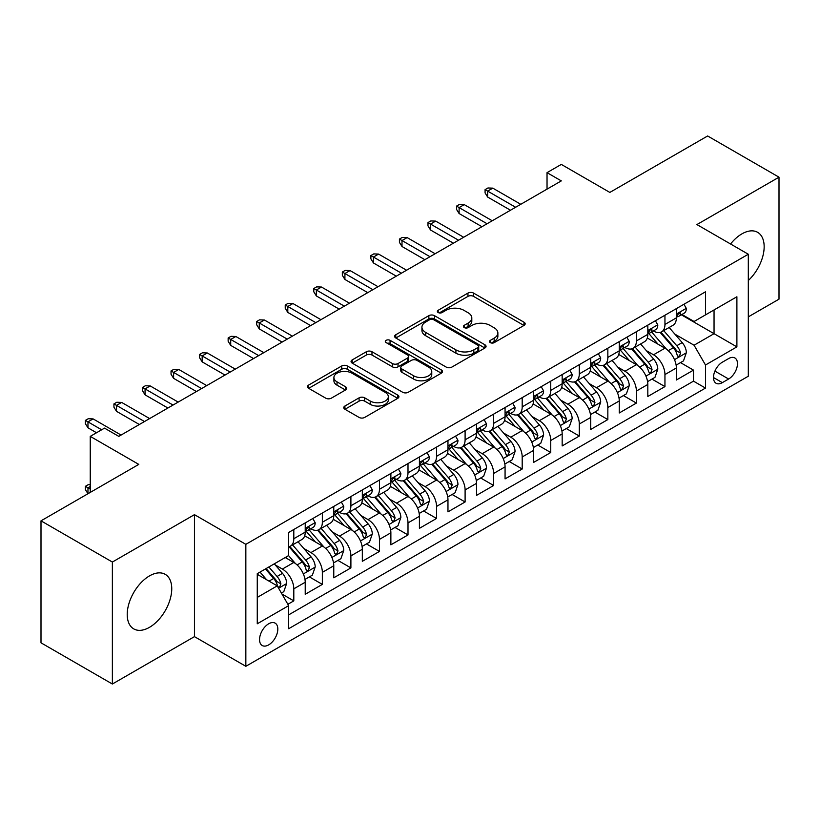<?xml version="1.0" encoding="UTF-8"?>
<svg xmlns="http://www.w3.org/2000/svg" width="820" height="820" viewBox="0 0 820 820"><rect width="100%" height="100%" fill="white"/><g stroke="black" fill="none" stroke-linecap="round" stroke-linejoin="round"><path stroke-width="1.23" d="M490.309 342.637A2.778 1.599 0 0 0 494.224 342.637L524 325.438A3.967 2.286 0 0 0 525.159 323.828A3.967 2.286 0 0 0 524 322.209L473.56 293.088A3.967 2.286 0 0 0 467.953 293.088L438.177 310.278A2.778 1.599 0 0 0 437.367 311.405A2.778 1.599 0 0 0 438.177 312.543A2.778 1.599 0 0 0 442.103 312.543L445.957 310.319A12.679 7.318 0 0 1 463.894 310.319L468.097 312.738A12.679 7.318 0 0 1 471.807 317.914A12.679 7.318 0 0 1 468.097 323.101L464.243 325.325A2.778 1.599 0 0 0 463.433 326.452A2.778 1.599 0 0 0 464.243 327.59A2.778 1.599 0 0 0 468.169 327.59L472.023 325.366A12.679 7.318 0 0 1 489.95 325.366L494.152 327.785A12.679 7.318 0 0 1 497.873 332.961A12.679 7.318 0 0 1 494.152 338.147L490.309 340.372A2.778 1.599 0 0 0 489.489 341.499A2.778 1.599 0 0 0 490.309 342.637L490.309 340.372M149.486 627.331A31.488 18.183 120 0 0 170.058 599.574A31.488 18.183 120 0 0 165.23 574.338A31.488 18.183 120 0 0 149.486 575.896A31.488 18.183 120 0 0 128.914 603.653A31.488 18.183 120 0 0 133.742 628.889A31.488 18.183 120 0 0 149.486 627.331M748.311 280.502A31.488 18.183 120 0 0 757.629 232.316A31.488 18.183 120 0 0 741.885 233.884A31.488 18.183 120 0 0 730.558 243.991M268.683 644.879A12.915 7.462 120 0 0 277.119 633.491A12.915 7.462 120 0 0 275.141 623.139A12.915 7.462 120 0 0 268.683 623.784A12.915 7.462 120 0 0 260.237 635.172A12.915 7.462 120 0 0 262.226 645.524A12.915 7.462 120 0 0 268.683 644.879M344.933 406.013A3.967 2.286 0 0 0 343.775 407.632A3.967 2.286 0 0 0 344.933 409.252L359.088 417.421A3.967 2.286 0 0 0 364.695 417.421L397.761 398.325A3.967 2.286 0 0 0 398.92 396.706A3.967 2.286 0 0 0 397.761 395.096L347.321 365.966A3.967 2.286 0 0 0 341.714 365.966L308.648 385.062A3.967 2.286 0 0 0 307.479 386.681A3.967 2.286 0 0 0 308.648 388.301L325.735 398.171A3.967 2.286 0 0 0 331.341 398.171L345.497 389.992A3.967 2.286 0 0 0 346.655 388.383A3.967 2.286 0 0 0 345.497 386.763L337.02 381.864A10.598 6.119 0 0 1 333.914 377.538A10.598 6.119 0 0 1 340.454 371.88A10.598 6.119 0 0 1 352.005 373.213L385.215 392.38A10.598 6.119 0 0 1 388.321 396.706A10.598 6.119 0 0 1 381.782 402.364A10.598 6.119 0 0 1 370.23 401.041L364.695 397.843A3.967 2.286 0 0 0 359.088 397.843L344.933 406.013L344.933 409.252M748.311 316.868L779 299.156L779 177.181L707.629 135.976L609.844 192.423L561.31 164.41L547.032 172.651L561.31 180.892L118.797 436.373L104.519 428.132L90.251 436.373L90.251 492.41M112.371 562.048L112.371 684.024L194.453 636.638L194.453 514.663L112.371 562.048L41 520.843L138.785 464.397L90.251 436.373M194.453 514.663L245.846 544.336L748.311 254.241L748.311 376.216L245.846 666.311L245.846 544.336M779 177.181L696.918 224.567L748.311 254.241M446.234 367.104A3.967 2.286 0 0 0 451.84 367.104L484.907 348.008A3.967 2.286 0 0 0 486.065 346.399A3.967 2.286 0 0 0 484.907 344.779L434.467 315.659A3.967 2.286 0 0 0 428.86 315.659L395.793 334.744A3.967 2.286 0 0 0 394.635 336.364A3.967 2.286 0 0 0 395.793 337.983L446.234 367.104M387.235 343.231A2.778 1.599 0 0 1 390.053 343.621L390.053 340.331L441.334 369.933A3.967 2.286 0 0 1 442.492 371.552A3.967 2.286 0 0 1 441.334 373.172L408.268 392.257A3.967 2.286 0 0 1 402.661 392.257L352.221 363.137L352.221 359.908A3.967 2.286 0 0 0 351.062 361.517A3.967 2.286 0 0 0 352.221 363.137M352.221 359.908L366.376 351.729A3.967 2.286 0 0 1 371.972 351.729L392.431 363.547A3.967 2.286 0 0 0 398.038 363.547L407.427 358.125A3.967 2.286 0 0 0 408.585 356.505A3.967 2.286 0 0 0 407.427 354.886L386.128 342.596A2.778 1.599 0 0 1 385.318 341.458A2.778 1.599 0 0 1 387.03 339.982A2.778 1.599 0 0 1 390.053 340.331M112.371 684.024L41 642.818L41 520.843M287.882 604.289L293.806 600.875L281.957 594.028M275.212 564.918L282.387 569.059A16.154 9.327 60 0 1 293.806 588.842L305.224 582.241L305.224 594.274L322.352 584.393L309.365 576.89M303.769 548.436L310.934 552.577A16.154 9.327 60 0 1 322.352 572.36L333.771 565.759L333.771 577.793L350.898 567.901L337.912 560.409M332.315 531.954L339.48 536.095A16.154 9.327 60 0 1 350.898 555.878L362.327 549.277L362.327 561.31L379.455 551.419L366.458 543.926M360.861 515.472L368.036 519.613A16.154 9.327 60 0 1 379.455 539.386L390.873 532.795L390.873 544.828L408.001 534.937L395.014 527.444M389.418 498.99L396.583 503.131A16.154 9.327 60 0 1 408.001 522.904L419.42 516.313L419.42 528.346L436.547 518.455L423.561 510.962M417.964 482.508L425.129 486.649A16.154 9.327 60 0 1 436.547 506.422L447.966 499.831L447.966 511.864L465.104 501.973L452.107 494.47M446.51 466.026L453.685 470.167A16.154 9.327 60 0 1 465.104 489.94L476.522 483.349L476.522 495.382L493.65 485.491L480.663 477.988M475.057 449.544L482.232 453.675A16.154 9.327 60 0 1 493.65 473.458L505.069 466.867L505.069 478.9L522.196 469.009L509.21 461.506M503.613 433.062L510.778 437.193A16.154 9.327 60 0 1 522.196 456.976L533.615 450.385L533.615 462.418L550.753 452.527L537.756 445.024M532.159 416.58L539.324 420.711A16.154 9.327 60 0 1 550.753 440.494L562.172 433.903L562.172 445.936L579.299 436.045L566.312 428.542M560.706 400.088L567.881 404.229A16.154 9.327 60 0 1 579.299 424.012L590.718 417.421L590.718 429.454L607.845 419.563L594.859 412.06M589.262 383.606L596.427 387.747A16.154 9.327 60 0 1 607.845 407.53L619.264 400.939L619.264 412.972L636.392 403.081L623.405 395.578M617.808 367.124L624.973 371.265A16.154 9.327 60 0 1 636.392 391.048L647.82 384.457L647.82 396.48L664.948 386.599L664.948 374.566A16.154 9.327 -120 0 0 653.53 354.783L646.355 350.642M651.951 379.096L664.948 386.599M305.224 582.241A16.154 9.327 -120 0 0 293.806 562.469L285.237 557.518M333.771 565.759A16.154 9.327 -120 0 0 322.352 545.987L304.702 535.788M362.327 549.277A16.154 9.327 -120 0 0 350.898 529.505L333.248 519.306M390.873 532.795A16.154 9.327 -120 0 0 379.455 513.023L361.794 502.824M419.42 516.313A16.154 9.327 -120 0 0 408.001 496.53L390.351 486.342M447.966 499.831A16.154 9.327 -120 0 0 436.547 480.048L418.897 469.86M476.522 483.349A16.154 9.327 -120 0 0 465.104 463.566L447.443 453.378M505.069 466.867A16.154 9.327 -120 0 0 493.65 447.084L475.989 436.896M533.615 450.385A16.154 9.327 -120 0 0 522.196 430.602L504.546 420.414M562.172 433.903A16.154 9.327 -120 0 0 550.753 414.12L533.092 403.932M590.718 417.421A16.154 9.327 -120 0 0 579.299 397.638L561.639 387.44M619.264 400.939A16.154 9.327 -120 0 0 607.845 381.156L590.195 370.958M647.82 384.457A16.154 9.327 -120 0 0 636.392 364.674L618.741 354.476M728.611 358.576L722.328 362.204A12.515 7.226 120 0 0 714.148 373.233A12.515 7.226 120 0 0 716.075 383.258A12.515 7.226 120 0 0 722.328 382.643L728.611 379.014A12.515 7.226 120 0 0 736.79 367.985A12.515 7.226 120 0 0 734.864 357.95A12.515 7.226 120 0 0 728.611 358.576M257.265 597.411L277.242 585.87L288.66 605.652L288.66 628.725L705.487 388.075L705.487 365.002L694.068 345.22L674.911 334.16M288.66 605.652L257.265 623.784L257.265 573.672L288.66 555.54L288.66 532.467L705.487 291.817L705.487 314.89L736.893 296.758L736.893 346.87L705.487 365.002M310.78 528.756L310.934 528.838A16.154 9.327 60 0 0 319.011 529.638L330.429 523.047A16.154 9.327 -120 0 0 333.771 515.657L333.771 506.422M339.337 512.274L339.48 512.356A16.154 9.327 60 0 0 347.557 513.156L358.976 506.565A16.154 9.327 -120 0 0 362.327 499.175L362.327 489.94M367.883 495.792L368.036 495.874A16.154 9.327 60 0 0 376.103 496.674L387.532 490.083A16.154 9.327 -120 0 0 390.873 482.693L390.873 473.458M396.429 479.31L396.583 479.392A16.154 9.327 60 0 0 404.66 480.192L416.078 473.601A16.154 9.327 -120 0 0 419.42 466.211L419.42 456.976M424.985 462.818L425.129 462.91A16.154 9.327 60 0 0 433.206 463.71L444.624 457.119A16.154 9.327 -120 0 0 447.966 449.719L447.966 440.494M453.532 446.336L453.685 446.428A16.154 9.327 60 0 0 461.752 447.228L473.171 440.637A16.154 9.327 -120 0 0 476.522 433.237L476.522 424.012M482.078 429.854L482.232 429.946A16.154 9.327 60 0 0 490.309 430.746L501.727 424.155A16.154 9.327 -120 0 0 505.069 416.755L505.069 407.53M510.634 413.372L510.778 413.464A16.154 9.327 60 0 0 518.855 414.264L530.274 407.663A16.154 9.327 -120 0 0 533.615 400.273L533.615 391.048M539.181 396.89L539.324 396.982A16.154 9.327 60 0 0 547.401 397.782L558.82 391.181A16.154 9.327 -120 0 0 562.172 383.791L562.172 374.566M567.727 380.408L567.881 380.5A16.154 9.327 60 0 0 575.958 381.3L587.376 374.699A16.154 9.327 -120 0 0 590.718 367.309L590.718 358.073M596.273 363.926L596.427 364.008A16.154 9.327 60 0 0 604.504 364.808L615.922 358.217A16.154 9.327 -120 0 0 619.264 350.827L619.264 341.591M624.83 347.444L624.973 347.526A16.154 9.327 60 0 0 633.05 348.326L644.469 341.735A16.154 9.327 -120 0 0 647.82 334.345L647.82 325.109M288.66 614.877L693.495 381.156L693.495 370.117L676.367 379.998L676.367 367.965A16.154 9.327 -120 0 0 664.948 348.192L647.287 337.994M653.376 330.962L653.53 331.044A16.154 9.327 -120 0 0 661.596 331.844A16.154 9.327 -120 0 0 664.948 324.454L664.948 315.218M661.596 331.844L673.025 325.253A16.154 9.327 -120 0 0 676.367 317.863L676.367 308.627M293.806 529.495L293.806 538.73A16.154 9.327 60 0 1 290.464 546.12A16.154 9.327 60 0 1 288.66 546.776M290.464 546.12L301.883 539.529A16.154 9.327 -120 0 0 305.224 532.139L305.224 522.904M322.352 513.012L322.352 522.248A16.154 9.327 60 0 1 319.011 529.638M350.898 496.53L350.898 505.766A16.154 9.327 60 0 1 347.557 513.156M379.455 480.048L379.455 489.284A16.154 9.327 60 0 1 376.103 496.674M408.001 463.566L408.001 472.802A16.154 9.327 60 0 1 404.66 480.192M436.547 447.084L436.547 456.32A16.154 9.327 60 0 1 433.206 463.71M465.104 430.602L465.104 439.838A16.154 9.327 60 0 1 461.752 447.228M493.65 414.12L493.65 423.356A16.154 9.327 60 0 1 490.309 430.746M522.196 397.638L522.196 406.863A16.154 9.327 60 0 1 518.855 414.264M550.753 381.156L550.753 390.381A16.154 9.327 60 0 1 547.401 397.782M579.299 364.674L579.299 373.899A16.154 9.327 60 0 1 575.958 381.3M607.845 348.192L607.845 357.417A16.154 9.327 60 0 1 604.504 364.808M636.392 331.71L636.392 340.935A16.154 9.327 60 0 1 633.05 348.326M636.392 391.048L636.392 403.081M607.845 407.53L607.845 419.563M579.299 424.012L579.299 436.045M550.753 440.494L550.753 452.527M522.196 456.976L522.196 469.009M493.65 473.458L493.65 485.491M465.104 489.94L465.104 501.973M436.547 506.422L436.547 518.455M408.001 522.904L408.001 534.937M379.455 539.386L379.455 551.419M350.898 555.878L350.898 567.901M322.352 572.36L322.352 584.393M293.806 588.842L293.806 600.875M277.242 585.87L257.265 574.338M694.068 345.22L714.046 333.689L714.046 309.95L736.893 296.758M681.358 314.808L736.893 346.87M681.922 314.48L694.068 321.491L705.487 314.89M194.453 636.638L245.846 666.311M547.032 172.651L547.032 189.133M680.508 362.614L693.495 370.117M693.495 381.156L705.487 388.075M491.416 343.026L494.152 341.438A12.679 7.318 0 0 0 497.873 336.261L497.873 332.961M471.807 317.914L471.807 321.214A12.679 7.318 0 0 1 468.097 326.391L465.35 327.979M523.949 325.468L473.56 296.379A3.967 2.286 0 0 0 467.953 296.379L439.294 312.933M484.856 348.039L434.467 318.949A3.967 2.286 0 0 0 428.86 318.949L395.845 338.014M477.906 347.526A2.778 1.599 0 0 0 478.716 346.399A2.778 1.599 0 0 0 477.906 345.261L433.626 319.697A2.778 1.599 0 0 0 429.7 319.697L425.641 322.045A12.679 7.318 0 0 0 421.931 327.221A12.679 7.318 0 0 0 425.641 332.397L455.91 349.873A12.679 7.318 0 0 0 473.837 349.873L477.906 347.526L477.906 350.827A2.778 1.599 0 0 0 478.716 349.689L478.716 346.399M421.931 327.221L421.931 330.521A12.679 7.318 0 0 0 425.641 335.698L425.641 332.397M477.906 350.827L473.837 353.174A12.679 7.318 0 0 1 455.91 353.174L425.641 335.698M352.272 363.168L366.376 355.029L366.376 351.729M408.585 356.505L408.585 359.806A3.967 2.286 0 0 1 407.427 361.425L398.038 366.837A3.967 2.286 0 0 1 392.431 366.837L371.972 355.029A3.967 2.286 0 0 0 366.376 355.029M390.053 343.621L441.283 373.202M413.659 375.796A10.598 6.119 0 0 0 425.211 377.128A10.598 6.119 0 0 0 431.761 371.47A10.598 6.119 0 0 0 428.655 367.145L416.949 360.39A3.967 2.286 0 0 0 411.353 360.39L401.964 365.812A3.967 2.286 0 0 0 400.795 367.421A3.967 2.286 0 0 0 401.964 369.041L413.659 375.796L413.659 379.096A10.598 6.119 0 0 0 425.211 380.418A10.598 6.119 0 0 0 431.761 374.771L431.761 371.47M400.795 367.421L400.795 370.722A3.967 2.286 0 0 0 401.964 372.341L401.964 369.041M413.659 379.096L401.964 372.341M388.321 396.706L388.321 400.006A10.598 6.119 0 0 1 381.782 405.664A10.598 6.119 0 0 1 370.23 404.332L364.695 401.144A3.967 2.286 0 0 0 359.088 401.144L344.984 409.282M333.914 377.538L333.914 380.839A10.598 6.119 0 0 0 337.02 385.164L337.02 381.864M345.445 390.023L337.02 385.164M397.7 398.356L347.321 369.266A3.967 2.286 0 0 0 341.714 369.266L308.699 388.332M676.121 365.146L683.501 360.882L686.361 352.641A10.701 6.181 -120 0 0 682.189 342.596L669.14 327.487M666.537 349.238L651.623 331.977M658.05 344.205L649.399 334.191A25.635 14.801 -120 0 0 648.599 333.299M660.141 332.428L673.343 347.7A10.701 6.181 60 0 1 677.156 355.07L677.935 356.341L679.38 356.136L680.579 353.092A10.701 6.181 -120 0 0 676.766 345.722L663.718 330.624M660.92 332.182L675.096 348.592A5.453 3.147 60 0 1 676.469 350.724L680.579 353.092M683.931 304.261L686.361 308.463A10.701 6.181 60 0 1 684.146 313.199L678.714 316.335A10.701 6.181 -120 0 0 680.579 313.865L680.354 312.912M676.726 316.827L676.766 316.827A10.701 6.181 -120 0 0 678.714 316.335M679.196 313.066L680.579 313.865C679.903 312.256 678.765 312.912 677.156 315.843A10.701 6.181 60 0 1 676.367 317.371M515.636 207.265L487.654 191.111L487.654 197.046L485.081 192.925L485.081 189.625L487.654 191.111L492.789 188.139L520.772 204.293M487.654 197.046L510.491 210.227M485.081 189.625L487.941 187.975L492.789 188.139M647.574 381.628L654.954 377.364L657.804 369.123A10.701 6.181 -120 0 0 653.643 359.078L640.594 343.969M637.98 365.72L623.077 348.459M629.504 360.687L620.842 350.673A25.635 14.801 -120 0 0 620.053 349.781M631.595 348.91L644.786 364.183A10.701 6.181 60 0 1 648.61 371.552L649.378 372.823L650.824 372.618L652.033 369.574A10.701 6.181 -120 0 0 648.22 362.204L635.172 347.106M632.374 348.664L646.549 365.074A5.453 3.147 60 0 1 647.923 367.206L652.033 369.574M619.028 398.11L626.408 393.846L629.258 385.605A10.701 6.181 -120 0 0 625.096 375.56L612.048 360.462M609.434 382.202L594.52 364.941M600.947 377.169L592.296 367.155A25.635 14.801 -120 0 0 591.507 366.263M603.048 365.392L616.24 380.664A10.701 6.181 60 0 1 620.053 388.034L620.832 389.305L622.277 389.1L623.477 386.066A10.701 6.181 -120 0 0 619.664 378.686L606.626 363.588M603.827 365.146L618.003 381.556A5.453 3.147 60 0 1 619.377 383.688L623.477 386.066M590.482 414.592L597.852 410.328L600.711 402.087A10.701 6.181 -120 0 0 596.54 392.042L583.502 376.944M580.888 398.684L565.974 381.423M572.401 393.651L563.75 383.637A25.635 14.801 -120 0 0 562.951 382.745M574.502 381.874L587.694 397.146A10.701 6.181 60 0 1 591.507 404.526L592.286 405.787L593.731 405.582L594.93 402.548A10.701 6.181 -120 0 0 591.117 395.178L578.069 380.07M575.271 381.628L589.447 398.038A5.453 3.147 60 0 1 590.82 400.17L594.93 402.548M561.925 431.074L569.305 426.81L572.155 418.569A10.701 6.181 -120 0 0 567.993 408.524L554.945 393.426M552.332 415.166L537.428 397.905M543.855 410.143L535.193 400.119A25.635 14.801 -120 0 0 534.404 399.227M545.946 398.356L559.137 413.639A10.701 6.181 60 0 1 562.961 421.008L563.74 422.269L565.185 422.074L566.384 419.03A10.701 6.181 -120 0 0 562.571 411.66L549.523 396.552M546.725 398.11L560.9 414.52A5.453 3.147 60 0 1 562.274 416.652L566.384 419.03M655.385 320.743L657.804 324.945A10.701 6.181 60 0 1 655.59 329.681L650.168 332.817A10.701 6.181 -120 0 0 652.033 330.347L651.808 329.404M648.169 333.32L648.22 333.309A10.701 6.181 -120 0 0 650.168 332.817M650.649 329.548L652.033 330.347C651.357 328.738 650.219 329.394 648.61 332.325A10.701 6.181 60 0 1 647.82 333.853M487.08 223.747L459.108 207.593L459.108 213.528L456.535 209.407L456.535 206.107L459.108 207.593L464.243 204.621L492.226 220.775M459.108 213.528L481.945 226.709M456.535 206.107L459.395 204.457L464.243 204.621M626.828 337.225L629.258 341.428A10.701 6.181 60 0 1 627.044 346.163L621.621 349.299A10.701 6.181 -120 0 0 623.477 346.829L623.251 345.886M619.623 349.802L619.664 349.802A10.701 6.181 -120 0 0 621.621 349.299M622.103 346.03L623.477 346.829C622.81 345.22 621.662 345.876 620.053 348.808A10.701 6.181 60 0 1 619.264 350.335M458.534 240.229L430.551 224.075L430.551 230.01L427.989 225.889L427.989 222.589L430.551 224.075L435.697 221.103L463.669 237.257M430.551 230.01L453.398 243.191M427.989 222.589L430.838 220.939L435.697 221.103M598.282 353.707L600.711 357.909A10.701 6.181 60 0 1 598.497 362.645L593.065 365.781A10.701 6.181 -120 0 0 594.93 363.311L594.705 362.368M591.076 366.284L591.117 366.284A10.701 6.181 -120 0 0 593.065 365.781M593.547 362.512L594.93 363.311C594.264 361.702 593.116 362.358 591.507 365.289A10.701 6.181 60 0 1 590.718 366.817M429.987 256.711L402.005 240.557L402.005 246.492L399.432 242.371L399.432 239.071L402.005 240.557L407.14 237.585L435.123 253.739M402.005 246.492L424.842 259.673M399.432 239.071L402.292 237.421L407.14 237.585M569.736 370.189L572.155 374.391A10.701 6.181 60 0 1 569.941 379.127L564.519 382.263A10.701 6.181 -120 0 0 566.384 379.793L566.159 378.85M562.52 382.766L562.571 382.766A10.701 6.181 -120 0 0 564.519 382.263M565 379.004L566.384 379.793C565.708 378.184 564.57 378.84 562.961 381.771A10.701 6.181 60 0 1 562.172 383.299M401.431 273.193L373.459 257.039L373.459 262.974L370.886 258.853L370.886 255.553L373.459 257.039L378.594 254.077L406.577 270.221M373.459 262.974L396.296 276.156M370.886 255.553L373.746 253.903L378.594 254.077M533.379 447.556L540.759 443.292L543.609 435.051A10.701 6.181 -120 0 0 539.447 425.006L526.399 409.908M523.785 431.648L508.882 414.387M515.298 426.625L506.647 416.601A25.635 14.801 -120 0 0 505.858 415.709M517.399 414.838L530.591 430.121A10.701 6.181 60 0 1 534.404 437.49L535.183 438.751L536.628 438.556L537.838 435.512A10.701 6.181 -120 0 0 534.015 428.142L520.977 413.034M518.178 414.592L532.354 431.002A5.453 3.147 60 0 1 533.728 433.134L537.838 435.512M541.179 386.681L543.609 390.884A10.701 6.181 60 0 1 541.395 395.609L535.972 398.745A10.701 6.181 -120 0 0 537.838 396.275L537.612 395.332M533.974 399.248L534.015 399.248A10.701 6.181 -120 0 0 535.972 398.745M536.454 395.486L537.838 396.275C537.161 394.666 536.014 395.332 534.404 398.253A10.701 6.181 60 0 1 533.615 399.781M372.885 289.675L344.912 273.521L344.912 279.456L342.34 275.335L342.34 272.035L344.912 273.521L350.048 270.559L378.02 286.713M344.912 279.456L367.749 292.637M342.34 272.035L345.189 270.395L350.048 270.559M504.833 464.038L512.203 459.774L515.062 451.533A10.701 6.181 -120 0 0 510.891 441.488L497.853 426.39M495.239 448.13L480.325 430.869M486.752 443.107L478.101 433.083A25.635 14.801 -120 0 0 477.301 432.191M488.853 431.32L502.045 446.603A10.701 6.181 60 0 1 505.858 453.972L506.637 455.243L508.082 455.038L509.281 451.994A10.701 6.181 -120 0 0 505.468 444.624L492.42 429.516M489.622 431.074L503.798 447.484A5.453 3.147 60 0 1 505.171 449.616L509.281 451.994M476.276 480.52L483.656 476.266L486.506 468.015A10.701 6.181 -120 0 0 482.344 457.97L469.296 442.872M466.682 464.612L451.779 447.351M458.206 459.589L449.555 449.565A25.635 14.801 -120 0 0 448.755 448.673M460.297 447.802L473.499 463.085A10.701 6.181 60 0 1 477.312 470.454L478.091 471.726L479.536 471.52L480.735 468.476A10.701 6.181 -120 0 0 476.922 461.106L463.874 445.998M461.076 447.556L475.251 463.976A5.453 3.147 60 0 1 476.625 466.108L480.735 468.476M447.73 497.002L455.11 492.748L457.96 484.497A10.701 6.181 -120 0 0 453.798 474.452L440.75 459.354M438.136 481.094L423.233 463.833M429.649 476.071L420.998 466.047A25.635 14.801 -120 0 0 420.209 465.155M431.75 464.294L444.942 479.567A10.701 6.181 60 0 1 448.755 486.936L449.534 488.207L450.979 488.002L452.189 484.958A10.701 6.181 -120 0 0 448.366 477.588L435.328 462.49M432.529 464.038L446.705 480.458A5.453 3.147 60 0 1 448.079 482.59L452.189 484.958M419.184 513.484L426.554 509.23L429.413 500.989A10.701 6.181 -120 0 0 425.242 490.934L412.204 475.836M409.59 497.576L394.676 480.315M401.103 492.553L392.452 482.539A25.635 14.801 -120 0 0 391.652 481.637M403.204 480.776L416.396 496.049A10.701 6.181 60 0 1 420.209 503.418L420.988 504.689L422.433 504.484L423.632 501.44A10.701 6.181 -120 0 0 419.819 494.07L406.781 478.972M403.973 480.52L418.159 496.94A5.453 3.147 60 0 1 419.532 499.072L423.632 501.44M390.627 529.966L398.007 525.712L400.867 517.471A10.701 6.181 -120 0 0 396.695 507.426L383.647 492.318M381.044 514.058L366.13 496.797M372.557 509.035L363.906 499.021A25.635 14.801 -120 0 0 363.106 498.129M374.648 497.258L387.85 512.531A10.701 6.181 60 0 1 391.663 519.9L392.442 521.171L393.887 520.966L395.086 517.922A10.701 6.181 -120 0 0 391.273 510.552L378.225 495.454M375.427 497.002L389.602 513.422A5.453 3.147 60 0 1 390.976 515.554L395.086 517.922M512.633 403.163L515.062 407.366A10.701 6.181 60 0 1 512.848 412.091L507.426 415.227A10.701 6.181 -120 0 0 509.281 412.767L509.056 411.814M505.427 415.73L505.468 415.73A10.701 6.181 -120 0 0 507.426 415.227M507.898 411.968L509.281 412.767C508.615 411.148 507.467 411.814 505.858 414.746A10.701 6.181 60 0 1 505.069 416.263M344.338 306.157L316.356 290.003L316.356 295.938L313.793 291.817L313.793 288.517L316.356 290.003L321.502 287.041L349.474 303.195M316.356 295.938L339.193 309.119M313.793 288.517L316.643 286.877L321.502 287.041M484.087 419.645L486.506 423.848A10.701 6.181 60 0 1 484.292 428.583L478.87 431.709A10.701 6.181 -120 0 0 480.735 429.249L480.51 428.296M476.881 432.212L476.922 432.212A10.701 6.181 -120 0 0 478.87 431.709M479.351 428.45L480.735 429.249C480.059 427.63 478.921 428.296 477.312 431.228A10.701 6.181 60 0 1 476.522 432.745M315.782 322.639L287.81 306.485L287.81 312.42L285.237 308.299L285.237 304.999L287.81 306.485L292.945 303.523L320.928 319.677M287.81 312.42L310.647 325.612M285.237 304.999L288.097 303.359L292.945 303.523M455.541 436.127L457.96 440.33A10.701 6.181 60 0 1 455.746 445.065L450.323 448.191A10.701 6.181 -120 0 0 452.189 445.731L451.963 444.778M448.325 448.694L448.366 448.694A10.701 6.181 -120 0 0 450.323 448.191M450.805 444.932L452.189 445.731C451.512 444.112 450.375 444.778 448.755 447.71A10.701 6.181 60 0 1 447.966 449.227M287.236 339.121L259.263 322.967L259.263 328.902L256.691 324.781L256.691 321.491L259.263 322.967L264.399 320.005L292.381 336.159M259.263 328.902L282.101 342.094M256.691 321.491L259.54 319.841L264.399 320.005M426.984 452.609L429.413 456.812A10.701 6.181 60 0 1 427.199 461.547L421.777 464.673A10.701 6.181 -120 0 0 423.632 462.213L423.407 461.26M419.779 465.176L419.819 465.176A10.701 6.181 -120 0 0 421.777 464.673M422.259 461.414L423.632 462.213C422.966 460.604 421.818 461.26 420.209 464.192A10.701 6.181 60 0 1 419.42 465.709M258.689 355.603L230.707 339.449L230.707 345.384L228.144 341.263L228.144 337.973L230.707 339.449L235.852 336.487L263.825 352.641M230.707 345.384L253.554 358.576M228.144 337.973L230.994 336.323L235.852 336.487M398.438 469.091L400.867 473.294A10.701 6.181 60 0 1 398.653 478.029L393.221 481.155A10.701 6.181 -120 0 0 395.086 478.695L394.861 477.742M391.232 481.658L391.273 481.658A10.701 6.181 -120 0 0 393.221 481.155M393.702 477.896L395.086 478.695C394.41 477.086 393.272 477.742 391.663 480.674A10.701 6.181 60 0 1 390.873 482.191M230.143 372.085L202.161 355.931L202.161 361.866L199.588 357.745L199.588 354.455L202.161 355.931L207.296 352.969L235.278 369.123M202.161 361.866L224.998 375.058M199.588 354.455L202.448 352.805L207.296 352.969M362.081 546.448L369.461 542.194L372.311 533.953A10.701 6.181 -120 0 0 368.149 523.908L355.101 508.8M352.487 530.54L337.584 513.279M344.01 525.518L335.349 515.503A25.635 14.801 -120 0 0 334.56 514.611M346.101 513.74L359.293 529.013A10.701 6.181 60 0 1 363.116 536.382L363.885 537.653L365.33 537.448L366.54 534.404A10.701 6.181 -120 0 0 362.727 527.034L349.679 511.936M346.88 513.484L361.056 529.904A5.453 3.147 60 0 1 362.43 532.036L366.54 534.404M369.892 485.573L372.311 489.776A10.701 6.181 60 0 1 370.097 494.511L364.674 497.637A10.701 6.181 -120 0 0 366.54 495.177L366.314 494.224M362.676 498.14L362.727 498.14A10.701 6.181 -120 0 0 364.674 497.637M365.156 494.378L366.54 495.177C365.863 493.568 364.726 494.224 363.116 497.156A10.701 6.181 60 0 1 362.327 498.673M201.587 388.567L173.614 372.423L173.614 378.348L171.042 374.227L171.042 370.937L173.614 372.423L178.75 369.451L206.732 385.605M173.614 378.348L196.451 391.54M171.042 370.937L173.901 369.287L178.75 369.451M333.535 562.93L340.915 558.676L343.764 550.435A10.701 6.181 -120 0 0 339.603 540.39L326.555 525.282M323.941 547.032L309.027 529.771M315.454 541.999L306.803 531.985A25.635 14.801 -120 0 0 306.014 531.093M317.555 530.222L330.747 545.495A10.701 6.181 60 0 1 334.56 552.864L335.339 554.135L336.784 553.93L337.983 550.886A10.701 6.181 -120 0 0 334.17 543.516L321.132 528.418M318.334 529.976L332.51 546.386A5.453 3.147 60 0 1 333.883 548.518L337.983 550.886M341.335 502.055L343.764 506.258A10.701 6.181 60 0 1 341.55 510.993L336.128 514.119A10.701 6.181 -120 0 0 337.983 511.659L337.758 510.706M334.13 514.622L334.17 514.622A10.701 6.181 -120 0 0 336.128 514.119M336.61 510.86L337.983 511.659C337.317 510.05 336.169 510.706 334.56 513.638A10.701 6.181 60 0 1 333.771 515.165M173.04 405.059L145.058 388.905L145.058 394.84L142.495 390.72L142.495 387.419L145.058 388.905L150.203 385.933L178.176 402.087M145.058 394.84L167.905 408.022M142.495 387.419L145.345 385.769L150.203 385.933M304.989 579.422L312.358 575.158L315.218 566.917A10.701 6.181 -120 0 0 311.046 556.872L298.008 541.764M295.395 563.514L288.558 555.601M286.908 558.481L285.801 557.2M289.009 546.704L302.201 561.977A10.701 6.181 60 0 1 306.014 569.346L306.793 570.617L308.238 570.412L309.437 567.368A10.701 6.181 -120 0 0 305.624 559.999L292.576 544.9M289.778 546.458L303.954 562.868A5.453 3.147 60 0 1 305.327 565L309.437 567.368M312.789 518.537L315.218 522.74A10.701 6.181 60 0 1 313.004 527.475L307.572 530.612A10.701 6.181 -120 0 0 309.437 528.141L309.212 527.188M305.583 531.104L305.624 531.104A10.701 6.181 -120 0 0 307.572 530.612M308.053 527.342L309.437 528.141C308.771 526.532 307.623 527.188 306.014 530.12A10.701 6.181 60 0 1 305.224 531.647M144.494 421.541L116.512 405.387L116.512 411.322L113.939 407.202L113.939 403.901L116.512 405.387L121.647 402.415L149.629 418.569M116.512 411.322L139.349 424.504M113.939 403.901L116.799 402.251L121.647 402.415M281.383 593.044L283.812 591.64L286.662 583.399A10.701 6.181 -120 0 0 282.5 573.354L274.29 563.842M266.623 579.74L260.012 572.083M258.361 574.963L257.265 573.692M265.434 568.957L273.644 578.459A10.701 6.181 60 0 1 277.467 585.828L278.246 587.099L279.692 586.894L280.891 583.85A10.701 6.181 -120 0 0 277.078 576.48L268.858 566.979M266.1 568.567L275.407 579.351A5.453 3.147 60 0 1 276.781 581.482L280.891 583.85M90.251 486.485L87.965 487.797L90.251 489.12M85.393 486.311L87.965 487.797L87.965 493.732L85.393 489.612L85.393 486.311L88.252 484.671L90.251 484.733M101.67 429.782L87.965 421.869L87.965 427.804L85.393 423.684L85.393 420.383L87.965 421.869L93.101 418.897L121.083 435.051M87.965 427.804L96.524 432.745M85.393 420.383L88.252 418.733L93.101 418.897M282.387 569.059L293.806 562.469M310.934 552.577L322.352 545.987M339.48 536.095L350.898 529.505M368.036 519.613L379.455 513.023M396.583 503.131L408.001 496.53M425.129 486.649L436.547 480.048M453.685 470.167L465.104 463.566M482.232 453.675L493.65 447.084M510.778 437.193L522.196 430.602M539.324 420.711L550.753 414.12M567.881 404.229L579.299 397.638M596.427 387.747L607.845 381.156M624.973 371.265L636.392 364.674M653.53 354.783L664.948 348.192M664.948 324.454L676.367 317.863M293.806 538.73L305.224 532.139M322.352 522.248L333.771 515.657M350.898 505.766L362.327 499.175M379.455 489.284L390.873 482.693M408.001 472.802L419.42 466.211M436.547 456.32L447.966 449.719M465.104 439.838L476.522 433.237M493.65 423.356L505.069 416.755M522.196 406.863L533.615 400.273M550.753 390.381L562.172 383.791M579.299 373.899L590.718 367.309M607.845 357.417L619.264 350.827M636.392 340.935L647.82 334.345M664.948 374.566L676.367 367.965M714.917 371.111L728.611 379.014M713.482 377.528L722.328 382.643M494.152 341.438L494.152 338.147M464.243 327.59L464.243 325.325M468.097 326.391L468.097 323.101M438.177 312.543L438.177 310.278M467.953 296.379L467.953 293.088M473.56 296.379L473.56 293.088M524 325.438L524 322.209M395.793 337.983L395.793 334.744M428.86 318.949L428.86 315.659M434.467 318.949L434.467 315.659M484.907 348.008L484.907 344.779M455.91 353.174L455.91 349.873M473.837 353.174L473.837 349.873M371.972 355.029L371.972 351.729M392.431 366.837L392.431 363.547M398.038 366.837L398.038 363.547M407.427 361.425L407.427 358.125M441.334 373.172L441.334 369.933M359.088 401.144L359.088 397.843M364.695 401.144L364.695 397.843M370.23 404.332L370.23 401.041M345.497 389.992L345.497 386.763M308.648 388.301L308.648 385.062M341.714 369.266L341.714 365.966M347.321 369.266L347.321 365.966M397.761 398.325L397.761 395.096M674.491 359.652L686.289 352.846M676.766 345.722L682.189 342.596M668.239 350.652L673.343 347.7M686.289 308.34L676.367 314.07M645.945 376.134L657.732 369.328M648.22 362.204L653.643 359.078M639.692 367.135L644.786 364.183M617.399 392.616L629.186 385.81M619.664 378.686L625.096 375.56M611.136 383.616L616.24 380.664M588.842 409.098L600.64 402.292M591.117 395.178L596.54 392.042M582.589 400.098L587.694 397.146M560.296 425.59L572.093 418.774M562.571 411.66L567.993 408.524M554.043 416.58L559.137 413.639M657.732 324.822L647.82 330.552M629.186 341.304L619.264 347.034M600.64 357.786L590.718 363.516M572.093 374.268L562.172 379.998M531.749 442.072L543.537 435.256M534.015 428.142L539.447 425.006M525.487 433.062L530.591 430.121M543.537 390.761L533.615 396.48M503.193 458.554L514.991 451.738M505.468 444.624L510.891 441.488M496.94 449.544L502.045 446.603M474.647 475.036L486.444 468.23M476.922 461.106L482.344 457.97M468.394 466.026L473.499 463.085M446.101 491.518L457.888 484.712M448.366 477.588L453.798 474.452M439.838 482.508L444.942 479.567M417.554 508L429.342 501.194M419.819 494.07L425.242 490.934M411.291 498.99L416.396 496.049M388.998 524.482L400.795 517.676M391.273 510.552L396.695 507.426M382.745 515.472L387.85 512.531M514.991 407.243L505.069 412.962M486.444 423.725L476.522 429.454M457.888 440.207L447.966 445.936M429.342 456.689L419.42 462.418M400.795 473.171L390.873 478.9M360.452 540.964L372.239 534.158M362.727 527.034L368.149 523.908M354.199 531.965L359.293 529.013M372.239 489.653L362.327 495.382M331.905 557.446L343.693 550.64M334.17 543.516L339.603 540.39M325.642 548.447L330.747 545.495M343.693 506.135L333.771 511.864M303.349 573.928L315.146 567.122M305.624 559.999L311.046 556.872M297.096 564.929L302.201 561.977M315.146 522.617L305.224 528.346M278.605 588.217L286.6 583.604M277.078 576.48L282.5 573.354M269.032 581.124L273.644 578.459"/></g></svg>
